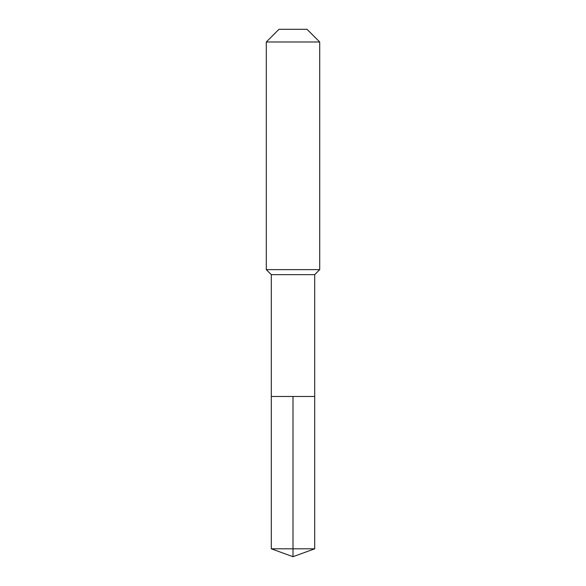 <?xml version="1.0" encoding="UTF-8"?>
<svg xmlns="http://www.w3.org/2000/svg" width="586" height="586" viewBox="0 0 586 586"><rect width="100%" height="100%" fill="white"/><g stroke="black" fill="none" stroke-linecap="round" stroke-linejoin="round"><path stroke-width="0.88" d="M271.303 396.48L271.303 274.644L314.697 274.644L314.697 396.48L271.303 396.48L293 396.48L293 548.804L293 396.48L314.697 396.48L314.697 548.804L271.303 548.804L271.303 396.48L271.303 548.804L293 556.7L293 548.804L293 556.7L271.303 548.804M314.697 274.644L319.707 269.633L266.293 269.633L271.303 274.644M319.707 41.987L307.02 29.3L278.98 29.3L266.293 41.987L319.707 41.987L319.707 269.633M266.293 41.987L266.293 269.633M293 556.7L314.697 548.804"/></g></svg>
